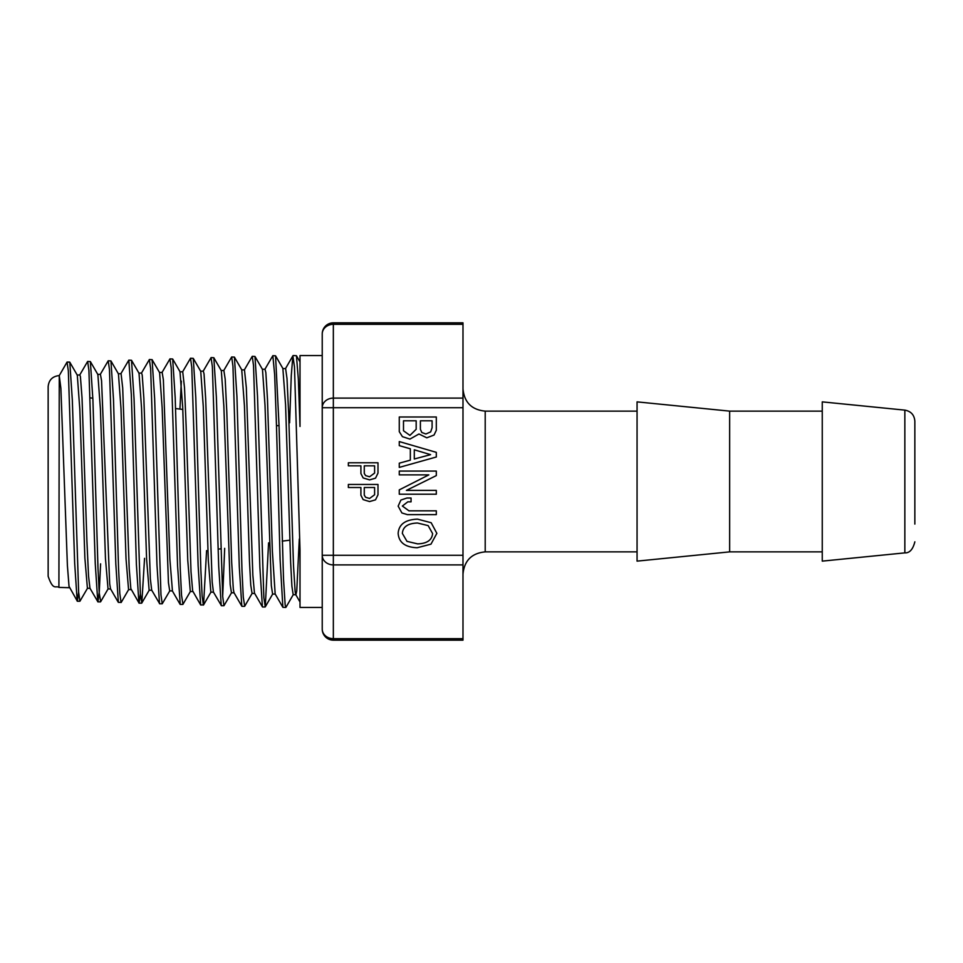 <?xml version="1.0" encoding="UTF-8"?>
<svg xmlns="http://www.w3.org/2000/svg" width="963" height="963" viewBox="0 0 963 963"><rect width="100%" height="100%" fill="white"/><g stroke="black" fill="none" stroke-linecap="round" stroke-linejoin="round"><path stroke-width="1.44" d="M462.986 574.092C464.298 560.598 471.701 553.183 485.208 551.871L485.208 411.129C471.701 409.805 464.298 402.402 462.986 388.908M462.986 407.722L462.986 555.278L322.232 555.278A11.111 9.618 0 0 0 333.342 564.896L333.342 407.722L462.986 407.722L462.986 398.104L333.342 398.104A11.111 9.618 180 0 0 322.232 407.722L333.342 407.722L333.342 322.834A11.111 11.111 0 0 0 322.232 333.944A11.111 9.618 0 0 1 333.342 324.326L462.986 324.326L462.986 322.834L333.342 322.834M462.986 564.896L462.986 638.674L333.342 638.674A11.111 9.618 180 0 1 322.232 629.056A11.111 11.111 0 0 0 333.342 640.166L333.342 564.896L462.986 564.896L462.986 555.278M333.342 640.166L462.986 640.166L462.986 638.674M462.986 324.326L462.986 398.104M485.208 411.129L637.061 411.129M322.232 333.944L322.232 629.056L322.232 355.564L300.011 355.564L300.011 426.477L298.361 379.29L296.435 355.708L300.011 361.883M904.847 410.13L904.847 552.87L822.258 561.128L822.258 401.872L904.847 410.13C910.998 411.261 914.332 414.945 914.85 421.18L914.85 524.089M58.912 375.606C52.351 376.425 48.764 380.12 48.15 386.717L48.15 576.283C53.278 591.258 55.746 585.215 58.912 587.394L59.261 375.594L60.886 388.342L67.398 565.498L69.023 586.335L77.353 601.237L78.641 592.173M77.112 375.04L79.833 374.956L80.41 376.545L82.036 397.984L86.911 540.917L88.548 576.055L89.956 588.224L97.937 601.887L99.273 591.944L100.609 563.837M69.637 362.076L67.073 362.076L69.793 362.208L77.293 375.185L79.821 409.251L84.876 557.95L87.404 588.273L90.041 588.357M97.696 374.402L100.417 374.318L101.56 380.698L109.686 583.855L110.54 588.85L118.353 602.381L121.23 602.369M90.366 361.57L97.877 374.559L100.405 408.89L105.461 558.432L108.025 588.923M118.268 373.764L121.073 373.704L122.698 387.993L129.211 568.676L130.836 588.646L139.093 603.163L140.369 593.942M108.217 360.788L110.938 360.932L118.449 373.921L120.977 408.372L126.033 558.865L128.561 589.561L131.197 589.645M138.853 373.126L141.573 373.042L142.223 375.161L143.848 398.225L150.36 579.016L151.697 590.138L159.726 603.789M120.82 373.813L128.801 360.15L131.51 360.282L139.021 373.259L141.549 407.867L146.605 559.31L149.133 590.187L151.769 590.283M159.425 372.476L162.145 372.392L163.373 379.879L169.873 559.154L172.437 590.909M152.094 359.644L159.605 372.621L162.133 407.518L168.453 582.747L169.717 590.837L172.353 590.921M192.925 591.559L190.289 591.475L187.761 560.225L182.705 407.06L179.997 371.85L182.693 371.754M181.357 381.131L179.937 409.082M200.581 371.2L203.301 371.116L204.036 373.873L205.661 398.574L212.173 581.953L213.425 592.064L221.442 605.715M182.561 371.899L190.53 358.236L191.793 367.348L198.137 565.775L200.665 604.957L192.648 590.885L191.023 571.853L186.148 426.308L184.511 387.752L182.717 371.754M190.53 358.248L193.25 358.38L200.749 371.345L203.277 406.518L208.333 560.671L210.861 592.113L213.509 592.197M221.153 370.562L223.849 370.478M211.102 357.586L213.822 357.718L221.321 370.695L223.849 406.109L230.181 584.517L231.445 592.751L234.093 592.835M252.065 593.401L250.753 585.119L249.489 561.598L244.433 405.724L241.737 369.936L244.433 369.84M223.705 370.623L231.686 356.96L232.95 366.193L239.293 566.75L241.821 606.221L233.997 592.69L233.323 589.115L231.686 562.488L226.811 412.056L225.186 379.157L223.873 370.478M262.309 369.286L265.03 369.202L265.848 372.669L267.473 399.055L272.36 551.077L275.165 593.978L282.869 607.316L280.101 559.371L276.477 425.646L279.041 425.646L283.519 578.968L285.168 605.149L285.963 607.28L293.342 594.52M244.289 369.985L252.258 356.322L253.522 365.543L259.866 567.123L262.405 606.871L254.461 593.076L252.836 575.031L246.335 387.632L244.458 369.84M252.258 356.322L254.978 356.454L262.478 369.431L265.006 405.182L271.337 585.709L272.601 594.027L275.237 594.123M295.822 594.761L293.173 594.677L291.909 586.286L290.645 562.476L285.578 404.713L282.881 368.636L285.614 368.552L286.998 378.543L288.623 413.127L293.51 565.835L295.135 591.667L295.737 594.604L300.011 602.007M299.3 539.003L296.76 590.897L295.894 594.749M369.575 498.461L365.615 497.281L364.279 495.163L364.279 487.507L374.607 487.507L374.607 494.765L369.575 498.461M360.908 495.271L363.147 499.616L369.575 501.567L375.534 499.833L377.99 494.789L377.99 484.461L348.353 484.461L348.353 487.507L360.908 487.507L360.908 495.271M369.575 476.781L365.615 475.602L364.279 473.483L364.279 465.827L374.607 465.827L374.607 473.086L369.575 476.781M360.908 473.591L363.147 477.937L369.575 479.887L375.534 478.154L377.99 473.11L377.99 462.782L348.353 462.782L348.353 465.827L360.908 465.827L360.908 473.591M417.653 543.878L406.988 541.362L402.365 533.442C402.847 526.809 407.891 523.33 417.509 523.017L428.162 525.617L432.592 533.562C431.942 540.135 426.958 543.577 417.653 543.878M417.509 519.141C405.291 519.635 398.838 524.366 398.152 533.333C398.814 542.47 405.158 547.273 417.184 547.742L430.967 544.167L436.865 533.358L431.171 522.728L417.509 519.141M428.824 474.879L399.272 489.878L399.272 494.212L436.311 494.212L436.311 490.396L406.41 490.396L436.311 475.602L436.311 471.076L399.272 471.076L399.272 474.879L428.824 474.879M414.295 458.99L414.295 449.805L430.593 454.656L414.295 458.99M410.334 460.145L399.272 463.179L399.272 467.404L436.311 457.004L436.311 452.345L399.272 441.572L399.272 445.64L410.334 448.794L410.334 460.145M425.887 434L421.782 432.471L420.398 429.317L420.398 420.795L432.098 420.795L432.098 427.704L430.678 431.893L425.887 434M409.937 435.384L403.497 430.762L403.497 420.795L416.172 420.795L416.172 429.293L409.937 435.384M399.272 431.665L402.426 436.66L409.937 439.092L418.953 434L426.802 437.816L434.036 435.047L436.311 430.305L436.311 416.991L399.272 416.991L399.272 431.665M398.152 506.141L401.908 512.966L407.397 514.639L436.311 514.639L436.311 510.823L408.926 510.823L402.365 506.032L407.794 501.843L411.057 501.843L411.057 498.027L406.904 498.027L400.897 500.05L398.152 506.141M322.232 607.436L300.011 607.436L300.011 550.042L294.473 366.734L292.872 355.889L291.283 375.389L289.61 422.793M285.806 607.436L282.869 607.316M59.261 375.594L67.061 362.076L68.337 370.899L74.669 563.066L77.196 601.105M79.664 375.113L87.645 361.438L88.909 370.334L95.253 563.644L97.781 601.755M100.236 374.475L108.217 360.8L109.481 369.672L115.825 564.029L118.353 602.381M128.801 360.15L131.341 394.77L136.397 564.438L138.937 603.031M141.405 373.199L149.373 359.524L150.637 368.516L156.981 564.98L159.521 603.681M161.977 372.549L169.957 358.886L171.221 367.974L177.553 565.413L180.237 604.427M200.665 604.957L203.542 604.945L206.588 550.583M203.133 371.273L211.102 357.61L212.378 366.759L218.709 566.352L221.249 605.595M222.682 596.302L224.68 548.332M264.861 369.359L272.842 355.696L274.66 374.631L276.477 425.646M69.793 362.208L72.321 400.078L78.653 592.353L79.917 601.237L87.585 588.116M87.645 361.45L90.366 361.582L92.905 399.765L97.973 567.713L99.237 593.039L100.682 601.694M110.938 360.932L113.478 399.224L118.545 568.074L119.809 593.569L121.073 602.513M131.51 360.282L134.05 398.706L140.381 594.159L141.814 603.031L144.558 558.335M149.373 359.524L152.094 359.668L154.634 398.369L160.965 594.797L162.229 603.789L169.885 590.692M169.957 358.874L172.678 359.006L175.206 397.888L180.274 569.386L181.538 595.303L182.958 604.307M193.25 358.38L195.778 397.37L200.858 569.94L202.122 595.989L203.386 605.077M213.822 357.718L216.362 396.937L222.694 596.494L223.958 605.715L231.614 592.606M231.686 356.972L234.406 357.104L236.934 396.587L242.002 570.866L243.278 597.168L244.71 606.209M254.978 356.454L257.506 396.034L263.85 597.71L265.27 606.859L268.581 542.843M272.842 355.684L275.55 355.804L279.041 425.646M293.113 355.564L296.435 355.708M729.653 551.871L729.653 411.129L637.061 401.872L637.061 561.128L729.653 551.871L822.258 551.871M729.653 411.129L822.258 411.129M182.801 409.444L175.579 408.541M92.845 398.201L90.269 397.875M485.208 551.871L637.061 551.871M904.847 552.87C909.59 553.123 912.924 549.428 914.85 541.82M58.912 587.394L69.468 587.719M107.976 588.923L110.625 589.007M252.017 593.401L254.653 593.473M292.969 355.684L285.445 368.697M180.093 604.295L172.269 590.764M79.917 601.237L77.353 601.237M100.501 601.887L97.937 601.887M141.657 603.175L139.093 603.175M162.229 603.789L159.665 603.789M182.801 604.439L180.237 604.439M223.958 605.715L221.394 605.715M244.542 606.365L241.978 606.365M265.114 606.991L262.55 606.991M283.05 368.781L275.55 355.792M272.77 593.882L265.27 606.871M241.906 370.081L234.406 357.092M252.186 593.268L244.686 606.245M211.041 591.956L203.542 604.945M180.177 371.995L172.678 359.018M190.457 591.342L182.958 604.319M149.313 590.042L141.802 603.019M128.741 589.404L121.23 602.393M108.157 588.778L100.646 601.755M289.815 540.183L282.219 541.134M220.696 548.826L218.132 549.139"/></g></svg>

